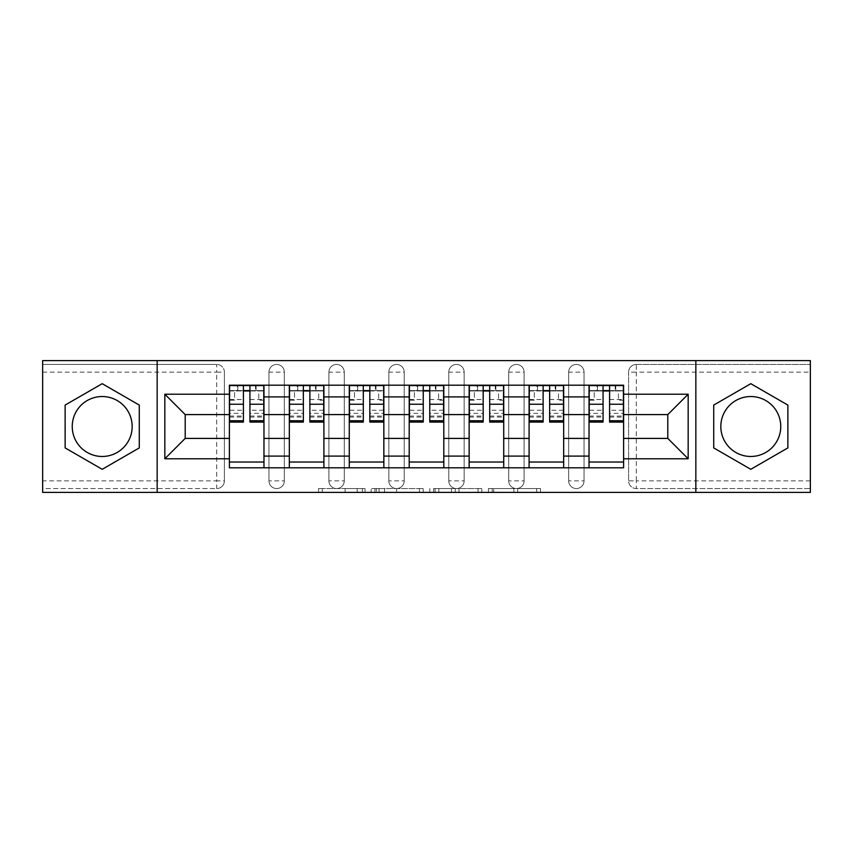 <?xml version="1.0" encoding="UTF-8"?>
<svg xmlns="http://www.w3.org/2000/svg" width="853" height="853" viewBox="0 0 853 853"><rect width="100%" height="100%" fill="white"/><g stroke="black" fill="none" stroke-linecap="round" stroke-linejoin="round"><path stroke-width="0.64" stroke-dasharray="4.26 3.2" d="M365.02 492.394L322.317 492.394L365.02 492.394L365.02 488.556L345.134 488.556L345.134 492.394L345.134 488.556L365.02 488.556L365.02 492.394L365.02 488.556L345.134 488.556L345.134 492.394L345.134 488.556L365.02 488.556L322.317 488.556L365.02 488.556M568.663 372.132A7.688 7.688 0 0 1 576.351 364.444A7.688 7.688 0 0 1 584.038 372.132A7.688 7.688 0 0 0 576.351 364.444A7.688 7.688 0 0 0 568.663 372.132L568.663 480.868A7.688 7.688 0 0 0 576.351 488.556A7.688 7.688 0 0 0 584.038 480.868L584.038 372.132A7.688 7.688 0 0 0 576.351 364.444A7.688 7.688 0 0 0 568.663 372.132L568.663 480.868A7.688 7.688 0 0 0 576.351 488.556A7.688 7.688 0 0 0 584.038 480.868L584.038 372.132L568.663 372.132M508.729 372.132A7.688 7.688 0 0 1 516.406 364.444A7.688 7.688 0 0 1 524.094 372.132A7.688 7.688 0 0 0 516.406 364.444A7.688 7.688 0 0 0 508.729 372.132L508.729 480.868A7.688 7.688 0 0 0 516.406 488.556A7.688 7.688 0 0 0 524.094 480.868L524.094 372.132A7.688 7.688 0 0 0 516.406 364.444A7.688 7.688 0 0 0 508.729 372.132L508.729 480.868A7.688 7.688 0 0 0 516.406 488.556A7.688 7.688 0 0 0 524.094 480.868L524.094 372.132L508.729 372.132M448.785 372.132A7.688 7.688 0 0 1 456.472 364.444A7.688 7.688 0 0 1 464.16 372.132A7.688 7.688 0 0 0 456.472 364.444A7.688 7.688 0 0 0 448.785 372.132L448.785 480.868A7.688 7.688 0 0 0 456.472 488.556A7.688 7.688 0 0 0 464.16 480.868L464.16 372.132A7.688 7.688 0 0 0 456.472 364.444A7.688 7.688 0 0 0 448.785 372.132L448.785 480.868A7.688 7.688 0 0 0 456.472 488.556A7.688 7.688 0 0 0 464.16 480.868L464.16 372.132L448.785 372.132M388.84 372.132A7.688 7.688 0 0 1 396.528 364.444A7.688 7.688 0 0 1 404.215 372.132A7.688 7.688 0 0 0 396.528 364.444A7.688 7.688 0 0 0 388.84 372.132L388.84 480.868A7.688 7.688 0 0 0 396.528 488.556A7.688 7.688 0 0 0 404.215 480.868L404.215 372.132A7.688 7.688 0 0 0 396.528 364.444A7.688 7.688 0 0 0 388.84 372.132L388.84 480.868A7.688 7.688 0 0 0 396.528 488.556A7.688 7.688 0 0 0 404.215 480.868L404.215 372.132L388.84 372.132M328.906 372.132A7.688 7.688 0 0 1 336.594 364.444A7.688 7.688 0 0 1 344.271 372.132A7.688 7.688 0 0 0 336.594 364.444A7.688 7.688 0 0 0 328.906 372.132L328.906 480.868A7.688 7.688 0 0 0 336.594 488.556A7.688 7.688 0 0 0 344.271 480.868L344.271 372.132A7.688 7.688 0 0 0 336.594 364.444A7.688 7.688 0 0 0 328.906 372.132L328.906 480.868A7.688 7.688 0 0 0 336.594 488.556A7.688 7.688 0 0 0 344.271 480.868L344.271 372.132L328.906 372.132M268.962 372.132A7.688 7.688 0 0 1 276.649 364.444A7.688 7.688 0 0 1 284.337 372.132A7.688 7.688 0 0 0 276.649 364.444A7.688 7.688 0 0 0 268.962 372.132L268.962 480.868A7.688 7.688 0 0 0 276.649 488.556A7.688 7.688 0 0 0 284.337 480.868L284.337 372.132A7.688 7.688 0 0 0 276.649 364.444A7.688 7.688 0 0 0 268.962 372.132L268.962 480.868A7.688 7.688 0 0 0 276.649 488.556A7.688 7.688 0 0 0 284.337 480.868L284.337 372.132L268.962 372.132M102.211 456.472A29.972 29.972 0 0 1 72.238 426.5A29.972 29.972 0 0 1 102.211 396.528A29.972 29.972 0 0 1 132.172 426.5A29.972 29.972 0 0 1 102.211 456.472M750.789 456.472A29.972 29.972 0 0 1 720.828 426.5A29.972 29.972 0 0 1 750.789 396.528A29.972 29.972 0 0 1 780.762 426.5A29.972 29.972 0 0 1 750.789 456.472M536.718 492.394L492.224 492.394L536.718 492.394L536.718 488.556L517.675 488.556L540.493 488.556L540.493 492.394L540.493 488.556L492.224 488.556L540.493 488.556L540.493 492.394L540.493 488.556L536.718 488.556L536.718 492.394M513.901 492.394L493.727 492.394L513.901 492.394L513.901 488.556L517.675 488.556L513.901 488.556L513.901 492.394L513.901 488.556L493.727 488.556L493.727 492.394L493.727 488.556L513.901 488.556L513.901 492.394M488.449 492.394L492.224 492.394L488.449 492.394L488.449 488.556L492.224 488.556L488.449 488.556L488.449 492.394M318.542 492.394L322.317 492.394L318.542 492.394L318.542 488.556L322.317 488.556L318.542 488.556L318.542 492.394M810.35 480.868L636.295 480.868L636.295 488.556L810.35 488.556L810.35 492.394L42.65 492.394L42.65 488.556L216.705 488.556A7.688 7.688 0 0 0 224.392 480.868L224.392 372.132A7.688 7.688 0 0 0 216.705 364.444A7.688 7.688 0 0 1 224.392 372.132A7.688 7.688 0 0 0 216.705 364.444L42.65 364.444L42.65 360.606L810.35 360.606L810.35 364.444L636.295 364.444A7.688 7.688 0 0 0 628.608 372.132L628.608 480.868A7.688 7.688 0 0 0 636.295 488.556A7.688 7.688 0 0 1 628.608 480.868A7.688 7.688 0 0 0 636.295 488.556L810.35 488.556L810.35 364.444L636.295 364.444A7.688 7.688 0 0 0 628.608 372.132L628.608 480.868L636.295 480.868L636.295 372.132L810.35 372.132M423.195 492.394L419.431 492.394L423.195 492.394L423.195 488.556L423.195 492.394M374.925 492.394L419.431 492.394L371.151 492.394L374.925 492.394L374.925 488.556L423.195 488.556L371.151 488.556L371.151 492.394L371.151 488.556L374.925 488.556L374.925 492.394M433.569 492.394L481.849 492.394L429.805 492.394L433.569 492.394L433.569 488.556L481.849 488.556L481.849 492.394L481.849 488.556L459.031 488.556L459.031 492.394M224.392 480.868L224.392 372.132L216.705 372.132L216.705 480.868L42.65 480.868L42.65 488.556L216.705 488.556A7.688 7.688 0 0 0 224.392 480.868A7.688 7.688 0 0 1 216.705 488.556L216.705 480.868L224.392 480.868M42.65 372.132L216.705 372.132L216.705 364.444L42.65 364.444L42.65 480.868M589.028 385.193L623.607 385.193L623.607 390.962L589.028 390.962L589.028 385.193L563.673 385.193L563.673 390.962L529.095 390.962L529.095 385.193L503.728 385.193L503.728 390.962L469.15 390.962L469.15 385.193L443.795 385.193L443.795 390.962L409.205 390.962L409.205 385.193L383.85 385.193L383.85 390.962L349.272 390.962L349.272 385.193L323.905 385.193L323.905 390.962L289.327 390.962L289.327 385.193L263.972 385.193L263.972 390.962L229.393 390.962L229.393 462.038L263.972 462.038L263.972 390.962M263.972 462.038L263.972 467.807L289.327 467.807L289.327 462.038L323.905 462.038L323.905 390.962M289.327 390.962L289.327 462.038M323.905 462.038L323.905 467.807L349.272 467.807L349.272 462.038L383.85 462.038L383.85 390.962M349.272 390.962L349.272 462.038M383.85 462.038L383.85 467.807L409.205 467.807L409.205 462.038L443.795 462.038L443.795 390.962M409.205 390.962L409.205 462.038M443.795 462.038L443.795 467.807L469.15 467.807L469.15 462.038L503.728 462.038L503.728 390.962M469.15 390.962L469.15 462.038M503.728 462.038L503.728 467.807L529.095 467.807L529.095 462.038L563.673 462.038L563.673 390.962M529.095 390.962L529.095 462.038M563.673 462.038L563.673 467.807L589.028 467.807L589.028 462.038L623.607 462.038L623.607 390.962M589.028 390.962L589.028 462.038M563.673 438.41L589.028 438.41M503.728 438.41L529.095 438.41M443.795 438.41L469.15 438.41M383.85 438.41L409.205 438.41M323.905 438.41L349.272 438.41M263.972 438.41L289.327 438.41M589.028 414.59L563.673 414.59M529.095 414.59L503.728 414.59M469.15 414.59L443.795 414.59M409.205 414.59L383.85 414.59M349.272 414.59L323.905 414.59M289.327 414.59L263.972 414.59M229.393 414.59L185.197 414.59L185.197 438.41L229.393 438.41M157.155 492.394L157.155 360.606M695.845 492.394L695.845 360.606M623.607 438.41L667.803 438.41L667.803 414.59L623.607 414.59M263.972 467.807L229.393 467.807L229.393 462.038M229.393 390.962L229.393 385.193L263.972 385.193M289.327 385.193L323.905 385.193M349.272 385.193L383.85 385.193M409.205 385.193L443.795 385.193M469.15 385.193L503.728 385.193M529.095 385.193L563.673 385.193M623.607 462.038L623.607 467.807L589.028 467.807M563.673 467.807L529.095 467.807M503.728 467.807L469.15 467.807M443.795 467.807L409.205 467.807M383.85 467.807L349.272 467.807M323.905 467.807L289.327 467.807M229.585 390.962L243.414 390.962M249.94 390.962L263.78 390.962M584.038 480.868A7.688 7.688 0 0 1 576.351 488.556A7.688 7.688 0 0 1 568.663 480.868L584.038 480.868M524.094 480.868A7.688 7.688 0 0 1 516.406 488.556A7.688 7.688 0 0 1 508.729 480.868L524.094 480.868M464.16 480.868A7.688 7.688 0 0 1 456.472 488.556A7.688 7.688 0 0 1 448.785 480.868L464.16 480.868M404.215 480.868A7.688 7.688 0 0 1 396.528 488.556A7.688 7.688 0 0 1 388.84 480.868L404.215 480.868M344.271 480.868A7.688 7.688 0 0 1 336.594 488.556A7.688 7.688 0 0 1 328.906 480.868L344.271 480.868M284.337 480.868A7.688 7.688 0 0 1 276.649 488.556A7.688 7.688 0 0 1 268.962 480.868L284.337 480.868M289.519 390.962L303.348 390.962M309.884 390.962L323.714 390.962M349.463 390.962L363.293 390.962M369.829 390.962L383.658 390.962M409.397 390.962L423.237 390.962M429.763 390.962L443.603 390.962M469.342 390.962L483.171 390.962M489.707 390.962L503.537 390.962M529.286 390.962L543.116 390.962M549.652 390.962L563.481 390.962M589.22 390.962L603.06 390.962M609.586 390.962L623.415 390.962M139.284 405.09L102.211 383.69L65.127 405.09L65.127 447.91L102.211 469.31L139.284 447.91L139.284 405.09M787.873 405.09L750.789 383.69L713.716 405.09L713.716 447.91L750.789 469.31L787.873 447.91L787.873 405.09M379.073 492.394L384.543 492.394L379.073 492.394L379.073 488.556L376.429 488.556L376.429 492.394L376.429 488.556L384.543 488.556L379.073 488.556L379.073 492.394M384.543 492.394L396.613 492.394L384.543 492.394L384.543 488.556L396.613 488.556L396.613 492.394L396.613 488.556L384.543 488.556L384.543 492.394M433.569 488.556L455.257 488.556L455.257 492.394L455.257 488.556L451.482 488.556L455.257 488.556L455.257 492.394L455.257 488.556L459.031 488.556M435.083 488.556L435.083 492.394L435.083 488.556M429.805 488.556L429.805 492.394L429.805 488.556M263.78 410.25L249.94 410.25L249.94 390.578L263.78 390.578L263.78 385.577L255.516 385.577L255.516 390.578L263.78 390.578L258.779 390.578L258.779 400.185L263.78 400.185L263.78 390.578L263.78 400.185L258.779 400.185L258.779 390.578L263.78 390.578L263.78 422.086M229.585 385.577L229.585 400.185L234.575 400.185L234.575 390.578L229.585 390.578L229.585 400.185L234.575 400.185L234.575 390.578L229.585 390.578L243.414 390.578L243.414 385.577L249.94 385.577L249.94 390.578M249.94 410.25L249.94 413.353L263.78 413.353M249.94 413.353L249.94 422.086M229.585 417.085L243.414 417.085L243.414 410.25L229.585 410.25L229.585 417.085L229.585 390.578L255.516 390.578L255.516 385.577M229.585 399.535L243.414 399.535L243.414 390.578M243.414 399.535L243.414 417.085M243.414 410.25L243.414 422.086M229.585 410.25L229.585 413.353L243.414 413.353M229.585 413.353L229.585 422.086M237.838 385.577L237.838 390.578L237.838 385.577L237.262 385.577L237.262 390.578M323.714 410.25L309.884 410.25L309.884 390.578L323.714 390.578L323.714 385.577L315.461 385.577L315.461 390.578L323.714 390.578L318.723 390.578L318.723 400.185L323.714 400.185L323.714 390.578L323.714 400.185L318.723 400.185L318.723 390.578L323.714 390.578L323.714 422.086M289.519 385.577L289.519 400.185L294.52 400.185L294.52 390.578L289.519 390.578L289.519 400.185L294.52 400.185L294.52 390.578L289.519 390.578L303.348 390.578L303.348 385.577L309.884 385.577L309.884 390.578M309.884 410.25L309.884 413.353L323.714 413.353M309.884 413.353L309.884 422.086M289.519 417.085L303.348 417.085L303.348 410.25L289.519 410.25L289.519 417.085L289.519 390.578L315.461 390.578L315.461 385.577M289.519 399.535L303.348 399.535L303.348 390.578M303.348 399.535L303.348 417.085M303.348 410.25L303.348 422.086M289.519 410.25L289.519 413.353L303.348 413.353M289.519 413.353L289.519 422.086M297.782 385.577L297.782 390.578L297.782 385.577L297.207 385.577L297.207 390.578M383.658 410.25L369.829 410.25L369.829 390.578L383.658 390.578L383.658 385.577L375.395 385.577L375.395 390.578L383.658 390.578L378.668 390.578L378.668 400.185L383.658 400.185L383.658 390.578L383.658 400.185L378.668 400.185L378.668 390.578L383.658 390.578L383.658 422.086M349.463 385.577L349.463 400.185L354.453 400.185L354.453 390.578L349.463 390.578L349.463 400.185L354.453 400.185L354.453 390.578L349.463 390.578L363.293 390.578L363.293 385.577L369.829 385.577L369.829 390.578M369.829 410.25L369.829 413.353L383.658 413.353M369.829 413.353L369.829 422.086M349.463 417.085L363.293 417.085L363.293 410.25L349.463 410.25L349.463 417.085L349.463 390.578L375.395 390.578L375.395 385.577M349.463 399.535L363.293 399.535L363.293 390.578M363.293 399.535L363.293 417.085M363.293 410.25L363.293 422.086M349.463 410.25L349.463 413.353L363.293 413.353M349.463 413.353L349.463 422.086M357.727 385.577L357.727 390.578L357.727 385.577L357.14 385.577L357.14 390.578M443.603 410.25L429.763 410.25L429.763 390.578L443.603 390.578L443.603 385.577L435.339 385.577L435.339 390.578L443.603 390.578L438.602 390.578L438.602 400.185L443.603 400.185L443.603 390.578L443.603 400.185L438.602 400.185L438.602 390.578L443.603 390.578L443.603 422.086M409.397 385.577L409.397 400.185L414.398 400.185L414.398 390.578L409.397 390.578L409.397 400.185L414.398 400.185L414.398 390.578L409.397 390.578L423.237 390.578L423.237 385.577L429.763 385.577L429.763 390.578M429.763 410.25L429.763 413.353L443.603 413.353M429.763 413.353L429.763 422.086M409.397 417.085L423.237 417.085L423.237 410.25L409.397 410.25L409.397 417.085L409.397 390.578L435.339 390.578L435.339 385.577M409.397 399.535L423.237 399.535L423.237 390.578M423.237 399.535L423.237 417.085M423.237 410.25L423.237 422.086M409.397 410.25L409.397 413.353L423.237 413.353M409.397 413.353L409.397 422.086M417.661 385.577L417.661 390.578L417.661 385.577L417.085 385.577L417.085 390.578M503.537 410.25L489.707 410.25L489.707 390.578L503.537 390.578L503.537 385.577L495.273 385.577L495.273 390.578L503.537 390.578L498.547 390.578L498.547 400.185L503.537 400.185L503.537 390.578L503.537 400.185L498.547 400.185L498.547 390.578L503.537 390.578L503.537 422.086M469.342 385.577L469.342 400.185L474.332 400.185L474.332 390.578L469.342 390.578L469.342 400.185L474.332 400.185L474.332 390.578L469.342 390.578L483.171 390.578L483.171 385.577L489.707 385.577L489.707 390.578M489.707 410.25L489.707 413.353L503.537 413.353M489.707 413.353L489.707 422.086M469.342 417.085L483.171 417.085L483.171 410.25L469.342 410.25L469.342 417.085L469.342 390.578L495.273 390.578L495.273 385.577M469.342 399.535L483.171 399.535L483.171 390.578M483.171 399.535L483.171 417.085M483.171 410.25L483.171 422.086M469.342 410.25L469.342 413.353L483.171 413.353M469.342 413.353L469.342 422.086M477.605 385.577L477.605 390.578L477.605 385.577L477.03 385.577L477.03 390.578M563.481 410.25L549.652 410.25L549.652 390.578L563.481 390.578L563.481 385.577L555.218 385.577L555.218 390.578L563.481 390.578L558.48 390.578L558.48 400.185L563.481 400.185L563.481 390.578L563.481 400.185L558.48 400.185L558.48 390.578L563.481 390.578L563.481 422.086M529.286 385.577L529.286 400.185L534.277 400.185L534.277 390.578L529.286 390.578L529.286 400.185L534.277 400.185L534.277 390.578L529.286 390.578L543.116 390.578L543.116 385.577L549.652 385.577L549.652 390.578M549.652 410.25L549.652 413.353L563.481 413.353M549.652 413.353L549.652 422.086M529.286 417.085L543.116 417.085L543.116 410.25L529.286 410.25L529.286 417.085L529.286 390.578L555.218 390.578L555.218 385.577M529.286 399.535L543.116 399.535L543.116 390.578M543.116 399.535L543.116 417.085M543.116 410.25L543.116 422.086M529.286 410.25L529.286 413.353L543.116 413.353M529.286 413.353L529.286 422.086M537.539 385.577L537.539 390.578L537.539 385.577L536.963 385.577L536.963 390.578M623.415 410.25L609.586 410.25L609.586 390.578L623.415 390.578L623.415 385.577L615.162 385.577L615.162 390.578L623.415 390.578L618.425 390.578L618.425 400.185L623.415 400.185L623.415 390.578L623.415 400.185L618.425 400.185L618.425 390.578L623.415 390.578L623.415 422.086M589.22 385.577L589.22 400.185L594.221 400.185L594.221 390.578L589.22 390.578L589.22 400.185L594.221 400.185L594.221 390.578L589.22 390.578L603.06 390.578L603.06 385.577L609.586 385.577L609.586 390.578M609.586 410.25L609.586 413.353L623.415 413.353M609.586 413.353L609.586 422.086M589.22 417.085L603.06 417.085L603.06 410.25L589.22 410.25L589.22 417.085L589.22 390.578L615.162 390.578L615.162 385.577M589.22 399.535L603.06 399.535L603.06 390.578M603.06 399.535L603.06 417.085M603.06 410.25L603.06 422.086M589.22 410.25L589.22 413.353L603.06 413.353M589.22 413.353L589.22 422.086M597.484 385.577L597.484 390.578L597.484 385.577L596.908 385.577L596.908 390.578M362.386 488.556L362.386 492.394L362.386 488.556M636.295 364.444A7.688 7.688 0 0 0 628.608 372.132L636.295 372.132L636.295 364.444M357.194 488.556L357.194 492.394L357.194 488.556M322.317 488.556L322.317 492.394L322.317 488.556M419.431 488.556L419.431 492.394L419.431 488.556M478.075 488.556L478.075 492.394L478.075 488.556M451.482 488.556L451.482 492.394L451.482 488.556M438.847 488.556L438.847 492.394L438.847 488.556M517.675 488.556L517.675 492.394L517.675 488.556M492.224 488.556L492.224 492.394L492.224 488.556M256.092 385.577L256.092 390.578M249.94 399.535L263.78 399.535M249.94 416.051L263.78 416.051M229.585 416.051L243.414 416.051M316.036 385.577L316.036 390.578M309.884 399.535L323.714 399.535M309.884 416.051L323.714 416.051M289.519 416.051L303.348 416.051M375.97 385.577L375.97 390.578M369.829 399.535L383.658 399.535M369.829 416.051L383.658 416.051M349.463 416.051L363.293 416.051M435.915 385.577L435.915 390.578M429.763 399.535L443.603 399.535M429.763 416.051L443.603 416.051M409.397 416.051L423.237 416.051M495.86 385.577L495.86 390.578M489.707 399.535L503.537 399.535M489.707 416.051L503.537 416.051M469.342 416.051L483.171 416.051M555.793 385.577L555.793 390.578M549.652 399.535L563.481 399.535M549.652 416.051L563.481 416.051M529.286 416.051L543.116 416.051M615.738 385.577L615.738 390.578M609.586 399.535L623.415 399.535M609.586 416.051L623.415 416.051M589.22 416.051L603.06 416.051M249.94 417.085L263.78 417.085M309.884 417.085L323.714 417.085M369.829 417.085L383.658 417.085M429.763 417.085L443.603 417.085M489.707 417.085L503.537 417.085M549.652 417.085L563.481 417.085M609.586 417.085L623.415 417.085"/><path stroke-width="1.28" d="M102.211 456.472A29.972 29.972 0 0 1 72.238 426.5A29.972 29.972 0 0 1 102.211 396.528A29.972 29.972 0 0 1 132.172 426.5A29.972 29.972 0 0 1 102.211 456.472M750.789 456.472A29.972 29.972 0 0 1 720.828 426.5A29.972 29.972 0 0 1 750.789 396.528A29.972 29.972 0 0 1 780.762 426.5A29.972 29.972 0 0 1 750.789 456.472M695.845 492.394L810.35 492.394L810.35 360.606L42.65 360.606L42.65 492.394L695.845 492.394L695.845 360.606M289.327 467.807L289.327 396.912L263.972 396.912L263.972 467.807M263.972 396.912L263.972 385.193M289.327 396.912L289.327 385.193M323.905 385.193L323.905 467.807M349.272 467.807L349.272 385.193M383.85 385.193L383.85 467.807M409.205 467.807L409.205 385.193M443.795 385.193L443.795 467.807M469.15 467.807L469.15 385.193M503.728 385.193L503.728 467.807M529.095 467.807L529.095 385.193M563.673 385.193L563.673 467.807M589.028 467.807L589.028 385.193M589.028 438.41L563.673 438.41M529.095 438.41L503.728 438.41M469.15 438.41L443.795 438.41M409.205 438.41L383.85 438.41M349.272 438.41L323.905 438.41M289.327 438.41L263.972 438.41M589.028 414.59L563.673 414.59M529.095 414.59L503.728 414.59M469.15 414.59L443.795 414.59M409.205 414.59L383.85 414.59M349.272 414.59L323.905 414.59M289.327 414.59L263.972 414.59M185.197 438.41L229.393 438.41L229.393 414.59L185.197 414.59L185.197 438.41L164.832 458.775L164.832 394.225L229.393 394.225L229.393 414.59M623.607 414.59L623.607 438.41L667.803 438.41L667.803 414.59L623.607 414.59L623.607 385.193L229.393 385.193L229.393 394.225M623.607 394.225L688.168 394.225L688.168 458.775L623.607 458.775L623.607 438.41M229.393 438.41L229.393 467.807L623.607 467.807L623.607 458.775M229.393 458.775L164.832 458.775M157.155 492.394L157.155 360.606M139.284 405.09L102.211 383.69L65.127 405.09L65.127 447.91L102.211 469.31L139.284 447.91L139.284 405.09M787.873 405.09L750.789 383.69L713.716 405.09L713.716 447.91L750.789 469.31L787.873 447.91L787.873 405.09M263.972 462.038L229.393 462.038M243.414 390.962L249.94 390.962M323.905 462.038L289.327 462.038M303.348 390.962L309.884 390.962M383.85 462.038L349.272 462.038M363.293 390.962L369.829 390.962M443.795 462.038L409.205 462.038M423.237 390.962L429.763 390.962M503.728 462.038L469.15 462.038M483.171 390.962L489.707 390.962M563.673 462.038L529.095 462.038M543.116 390.962L549.652 390.962M623.607 462.038L589.028 462.038M603.06 390.962L609.586 390.962M164.832 394.225L185.197 414.59M667.803 438.41L688.168 458.775M667.803 414.59L688.168 394.225M249.94 422.086L249.94 385.577L263.78 385.577L263.78 422.086L249.94 422.086M243.414 390.578L249.94 390.578M237.262 385.577L229.585 385.577L229.585 422.086L243.414 422.086L243.414 385.577L237.838 385.577M229.585 385.577L255.516 385.577M309.884 422.086L309.884 385.577L323.714 385.577L323.714 422.086L309.884 422.086M303.348 390.578L309.884 390.578M297.207 385.577L289.519 385.577L289.519 422.086L303.348 422.086L303.348 385.577L297.782 385.577M289.519 385.577L315.461 385.577M369.829 422.086L369.829 385.577L383.658 385.577L383.658 422.086L369.829 422.086M363.293 390.578L369.829 390.578M357.14 385.577L349.463 385.577L349.463 422.086L363.293 422.086L363.293 385.577L357.727 385.577M349.463 385.577L375.395 385.577M429.763 422.086L429.763 385.577L443.603 385.577L443.603 422.086L429.763 422.086M423.237 390.578L429.763 390.578M417.085 385.577L409.397 385.577L409.397 422.086L423.237 422.086L423.237 385.577L417.661 385.577M409.397 385.577L435.339 385.577M489.707 422.086L489.707 385.577L503.537 385.577L503.537 422.086L489.707 422.086M483.171 390.578L489.707 390.578M477.03 385.577L469.342 385.577L469.342 422.086L483.171 422.086L483.171 385.577L477.605 385.577M469.342 385.577L495.273 385.577M549.652 422.086L549.652 385.577L563.481 385.577L563.481 422.086L549.652 422.086M543.116 390.578L549.652 390.578M536.963 385.577L529.286 385.577L529.286 422.086L543.116 422.086L543.116 385.577L537.539 385.577M529.286 385.577L555.218 385.577M609.586 422.086L609.586 385.577L623.415 385.577L623.415 422.086L609.586 422.086M603.06 390.578L609.586 390.578M596.908 385.577L589.22 385.577L589.22 422.086L603.06 422.086L603.06 385.577L597.484 385.577M589.22 385.577L615.162 385.577M529.095 396.912L503.728 396.912M469.15 396.912L443.795 396.912M409.205 396.912L383.85 396.912M349.272 396.912L323.905 396.912M589.028 396.912L563.673 396.912M529.095 456.088L503.728 456.088M469.15 456.088L443.795 456.088M409.205 456.088L383.85 456.088M349.272 456.088L323.905 456.088M289.327 456.088L263.972 456.088M589.028 456.088L563.673 456.088M249.94 420.753L263.78 420.753M249.94 404.237L263.78 404.237M229.585 420.753L243.414 420.753M229.585 404.237L243.414 404.237M309.884 420.753L323.714 420.753M309.884 404.237L323.714 404.237M289.519 420.753L303.348 420.753M289.519 404.237L303.348 404.237M369.829 420.753L383.658 420.753M369.829 404.237L383.658 404.237M349.463 420.753L363.293 420.753M349.463 404.237L363.293 404.237M429.763 420.753L443.603 420.753M429.763 404.237L443.603 404.237M409.397 420.753L423.237 420.753M409.397 404.237L423.237 404.237M489.707 420.753L503.537 420.753M489.707 404.237L503.537 404.237M469.342 420.753L483.171 420.753M469.342 404.237L483.171 404.237M549.652 420.753L563.481 420.753M549.652 404.237L563.481 404.237M529.286 420.753L543.116 420.753M529.286 404.237L543.116 404.237M609.586 420.753L623.415 420.753M609.586 404.237L623.415 404.237M589.22 420.753L603.06 420.753M589.22 404.237L603.06 404.237"/></g></svg>
